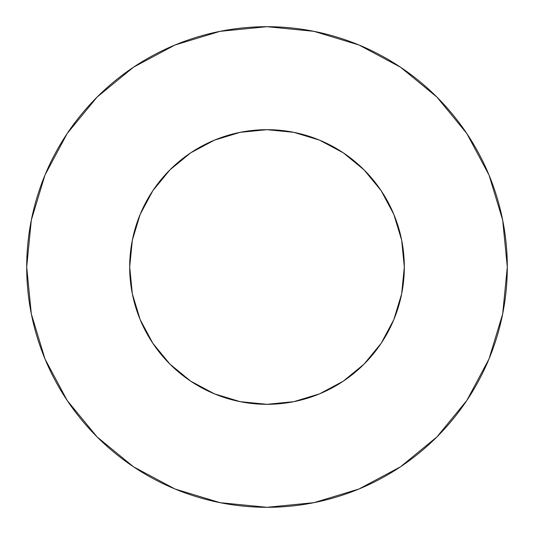 <?xml version="1.0" encoding="UTF-8"?>
<svg xmlns="http://www.w3.org/2000/svg" width="534" height="534" viewBox="0 0 534 534"><rect width="100%" height="100%" fill="white"/><g stroke="black" fill="none" stroke-linecap="round" stroke-linejoin="round"><path stroke-width="0.8" d="M129.689 267A137.311 137.311 0 0 1 267 129.689A137.311 137.311 0 0 1 404.311 267A137.311 137.311 0 0 1 267 404.311A137.311 137.311 0 0 1 129.689 267L132.325 293.787L140.135 319.546L152.824 343.289L169.905 364.095L190.711 381.176L214.454 393.865L240.213 401.675L267 404.311L293.787 401.675L319.546 393.865L343.289 381.176L364.095 364.095L381.176 343.289L393.865 319.546L401.675 293.787L404.311 267L401.675 240.213L393.865 214.454L381.176 190.711L364.095 169.905L343.289 152.824L319.546 140.135L293.787 132.325L267 129.689L240.213 132.325L214.454 140.135L190.711 152.824L169.905 169.905L152.824 190.711L140.135 214.454L132.325 240.213L129.689 267M26.7 267A240.3 240.3 0 0 1 267 26.7A240.3 240.3 0 0 1 507.3 267A240.3 240.3 0 0 1 267 507.3A240.3 240.3 0 0 1 26.7 267L31.319 313.879L44.989 358.961L67.197 400.507L97.081 436.919L133.493 466.803L175.039 489.01L220.121 502.681L267 507.3L313.879 502.681L358.961 489.01L400.507 466.803L436.919 436.919L466.803 400.507L489.01 358.961L502.681 313.879L507.3 267L502.681 220.121L489.01 175.039L466.803 133.493L436.919 97.081L400.507 67.197L358.961 44.989L313.879 31.319L267 26.7L220.121 31.319L175.039 44.989L133.493 67.197L97.081 97.081L67.197 133.493L44.989 175.039L31.319 220.121L26.7 267M466.803 133.493L436.919 97.081L400.567 67.244M133.493 67.197L97.081 97.081L67.244 133.433M67.197 400.507L97.081 436.919L133.433 466.756M400.507 466.803L436.919 436.919L466.756 400.567"/></g></svg>
